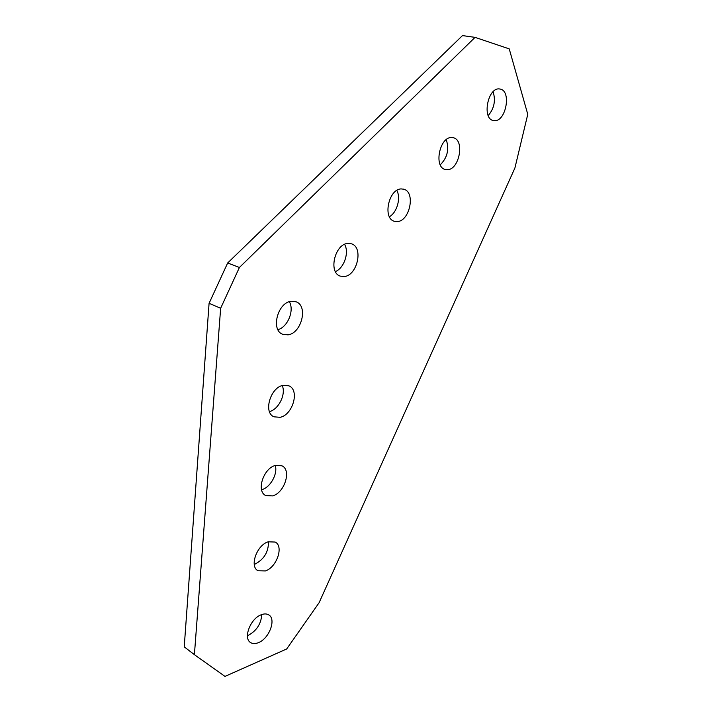 <?xml version="1.0" encoding="UTF-8"?>
<svg xmlns="http://www.w3.org/2000/svg" width="712" height="712" viewBox="0 0 712 712"><rect width="100%" height="100%" fill="white"/><g stroke="black" fill="none" stroke-linecap="round" stroke-linejoin="round"><path stroke-width="1.07" d="M344.243 276.541L340.238 276.114C328.152 272.607 334.8 243.905 347.901 243.415L351.523 243.824C363.672 247.331 357.291 275.606 344.243 276.541M397.234 221.592L394.27 221.254C382.415 218.308 388.707 188.778 401.265 188.92L403.873 189.241C415.799 192.213 409.729 221.299 397.234 221.592M447.252 169.714L445.142 169.456C433.581 167.017 439.615 136.775 451.613 137.514L453.411 137.745C465.025 140.246 459.187 170.035 447.252 169.714M494.546 120.666L493.122 120.479C481.917 118.486 487.756 87.629 499.201 88.92L500.34 89.089C511.599 91.154 505.921 121.556 494.546 120.666M268.451 541.725C268.62 551.862 264.108 559.347 254.896 564.18L254.255 564.394M265.389 570.935L258.047 570.748C249.227 566.627 256.729 545.134 268.175 541.814L275.161 542.046C284.008 546.122 276.826 567.277 265.389 570.935M261.758 614.563C261.135 623.81 256.658 630.734 248.319 635.344L247.42 635.691M258.509 642.616C255.466 643.879 252.876 643.888 250.74 642.642C242.81 638.628 250.304 618.603 261.179 614.785C264.099 613.637 266.582 613.646 268.62 614.812C276.567 618.773 269.394 638.477 258.509 642.616M288.022 334.854L282.726 334.311C270.524 330.208 277.618 302.422 291.244 301.265L296.094 301.79C308.367 305.875 301.603 333.243 288.022 334.854M275.277 465.479C277.938 473.836 270.4 487.426 261.776 489.723L261.58 489.776M272.58 495.917L265.781 495.552C255.955 491.369 263.422 468.131 275.5 465.408L281.916 465.799C291.778 469.938 284.649 492.82 272.58 495.917M280.119 417.312L273.995 416.823C263.04 412.64 270.373 387.328 283.18 385.317L288.885 385.806C299.894 389.962 292.899 414.891 280.119 417.312M282.246 385.566C286.171 394.172 278.721 409.382 269.456 411.616M220.649 308.252L194.403 654.666L184.23 646.852L209.079 303.321L220.649 308.252L239.419 267.463L475.055 37.362L462.48 35.6L227.671 262.977L239.419 267.463M209.079 303.321L227.671 262.977M194.403 654.666L224.983 676.4L286.687 648.97L319.101 602.717L514.909 168.005L527.77 114.312L509.231 48.879L475.055 37.362M289.348 301.719C294.581 310.379 287.719 327.146 277.92 329.656M344.59 244.358C349.432 252.404 344.092 268.184 335.405 271.575M396.807 190.424C401.15 197.963 397.002 212.612 389.42 216.715M446.246 139.641C449.397 149.262 447.403 157.655 440.265 164.81M493.104 91.732C495.837 100.552 494.208 108.509 488.218 115.602M258.047 570.748L257.424 570.339M250.74 642.642L250.063 642.153M265.781 495.552L265.273 495.258M500.34 89.089L499.566 88.947M453.411 137.745L452.698 137.594M403.873 189.241L403.286 189.081"/></g></svg>
